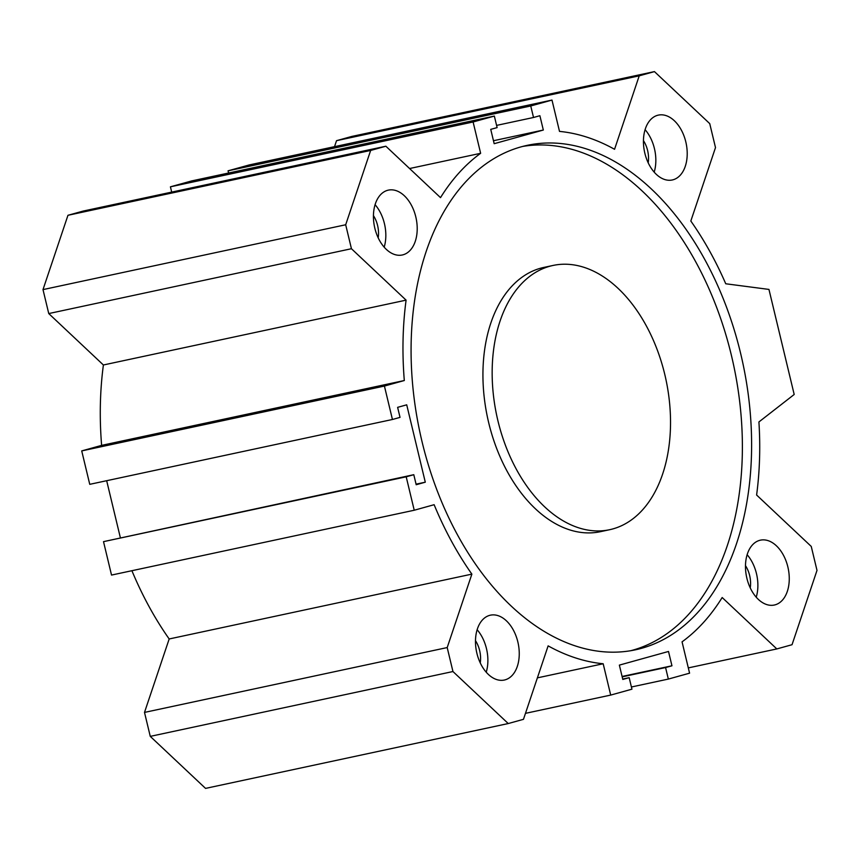 <?xml version="1.0" encoding="UTF-8"?>
<svg xmlns="http://www.w3.org/2000/svg" width="860" height="860" viewBox="0 0 860 860"><rect width="100%" height="100%" fill="white"/><g stroke="black" fill="none" stroke-linecap="round" stroke-linejoin="round"><path stroke-width="1.29" d="M553.044 265.45L543.81 267.428A135.127 86.494 77.9 0 0 487.545 417.67A135.127 86.494 77.9 0 0 600.42 531.684L609.654 529.706A135.127 86.494 77.9 0 0 612.879 528.911A135.127 86.494 77.9 0 0 665.361 376.927A135.127 86.494 77.9 0 0 553.044 265.45A135.127 86.494 77.9 0 0 496.768 415.692A135.127 86.494 77.9 0 0 609.654 529.706M522.719 146.426A257.968 165.131 -102.1 0 1 733.311 363.726A257.968 165.131 -102.1 0 1 632.315 650.289A257.968 165.131 -102.1 0 1 630.745 650.708M641.538 648.311A257.968 165.131 -102.1 0 1 635.379 649.827A257.968 165.131 -102.1 0 1 419.884 432.171A257.968 165.131 -102.1 0 1 527.309 145.329A257.968 165.131 -102.1 0 1 741.739 358.158A257.968 165.131 -102.1 0 1 641.538 648.311M758.918 421.948L794.188 394.482L768.958 289.422L725.743 283.768A270.255 172.989 77.9 0 0 690.827 221.031L715.499 147.587L709.736 123.625L654.449 71.606L639.227 75.831L614.556 149.285A270.255 172.989 77.9 0 0 559.505 131.397L551.991 100.072L530.749 105.973L533.523 117.487L539.886 115.713L543.327 130.043L494.177 143.695L490.737 129.365L497.112 127.602L494.349 116.079L473.108 121.98L480.632 153.306A270.255 172.989 77.9 0 0 440.513 197.639L385.871 146.221L370.649 150.446L345.688 224.761L351.439 248.723L406.092 300.14A270.255 172.989 77.9 0 0 404.308 380.529L384.42 386.065L392.44 419.487L400.029 417.379L397.621 407.35L406.715 404.823L425.291 482.191L416.197 484.728L413.789 474.698L406.2 476.805L414.23 510.238L434.128 504.702A270.255 172.989 77.9 0 0 471.871 574.125L447.2 647.569L452.951 671.531L508.238 723.55L523.461 719.325L548.132 645.871A270.255 172.989 77.9 0 0 603.183 663.759L610.697 695.084L631.939 689.183L629.176 677.669L622.801 679.443L619.361 665.113L668.51 651.461L671.95 665.79L665.575 667.553L668.338 679.077L689.58 673.176L682.055 641.85A270.255 172.989 77.9 0 0 722.174 597.528L776.817 648.934L792.038 644.71L817 570.395L811.249 546.433L756.606 495.016A270.255 172.989 77.9 0 0 758.918 421.948M403.06 254.797A33.164 21.231 -102.1 0 1 402.265 254.99A33.164 21.231 -102.1 0 1 374.562 227.008A33.164 21.231 -102.1 0 1 388.376 190.125A33.164 21.231 -102.1 0 1 415.939 217.483A33.164 21.231 -102.1 0 1 403.06 254.797M775.107 604.838A33.164 21.231 -102.1 0 1 774.322 605.032A33.164 21.231 -102.1 0 1 746.609 577.049A33.164 21.231 -102.1 0 1 760.423 540.166A33.164 21.231 -102.1 0 1 787.996 567.525A33.164 21.231 -102.1 0 1 775.107 604.838M673.068 179.783A33.164 21.231 -102.1 0 1 672.273 179.976A33.164 21.231 -102.1 0 1 644.57 151.994A33.164 21.231 -102.1 0 1 658.373 115.111A33.164 21.231 -102.1 0 1 685.947 142.48A33.164 21.231 -102.1 0 1 673.068 179.783M505.11 679.841A33.164 21.231 -102.1 0 1 504.315 680.045A33.164 21.231 -102.1 0 1 476.612 652.052A33.164 21.231 -102.1 0 1 490.415 615.179A33.164 21.231 -102.1 0 1 517.989 642.538A33.164 21.231 -102.1 0 1 505.11 679.841M477.128 629.724A33.164 21.231 -102.1 0 1 486.233 672.208M480.245 662.899A22.113 14.158 77.9 0 0 475.483 640.678M645.086 129.667A33.164 21.231 -102.1 0 1 654.191 172.15M648.203 162.841A22.113 14.158 77.9 0 0 643.441 140.621M747.136 554.721A33.164 21.231 -102.1 0 1 756.23 597.195M750.242 587.885A22.113 14.158 77.9 0 0 745.491 565.665M375.078 204.68A33.164 21.231 -102.1 0 1 384.183 247.153M378.196 237.844A22.113 14.158 77.9 0 0 373.433 215.624M494.349 116.079L191.662 180.923L170.42 186.824L473.108 121.98M171.688 192.102L170.42 186.824M480.632 153.306L409.586 168.528M385.871 146.221L83.183 211.065L67.962 215.29L370.649 150.446M345.688 224.761L43 289.605L67.962 215.29M351.439 248.723L48.751 313.567L43 289.605M406.092 300.14L103.394 364.984L48.751 313.567M404.308 380.529L101.62 445.373A270.255 172.989 -102.1 0 1 103.394 364.984M384.42 386.065L81.721 450.909L101.62 445.373M392.44 419.487L89.752 484.331L81.721 450.909M543.327 130.043L493.468 140.728M533.523 117.487L496.585 125.399M530.749 105.973L228.061 170.817L228.588 173.01M551.991 100.072L249.303 164.916L228.061 170.817M639.227 75.831L336.539 140.674L334.529 146.651M654.449 71.606L351.762 136.45L336.539 140.674M629.176 677.669L622.715 679.056M610.697 695.084L525.471 713.349M603.183 663.759L537.392 677.863M508.238 723.55L205.551 788.394L150.263 736.375L452.951 671.531M447.2 647.569L144.501 712.413L150.263 736.375M471.871 574.125L169.173 638.969L144.501 712.413M131.913 570.707A270.255 172.989 77.9 0 0 169.173 638.969M414.23 510.238L111.531 575.071L103.512 541.649L406.2 476.805M413.789 474.698L103.512 541.649M425.291 482.191L416.057 484.169M106.672 480.708L120.325 537.564M671.95 665.79L622.092 676.465M665.575 667.553L622.178 676.852M668.338 679.077L631.412 686.989M776.817 648.934L688.312 667.897"/></g></svg>
